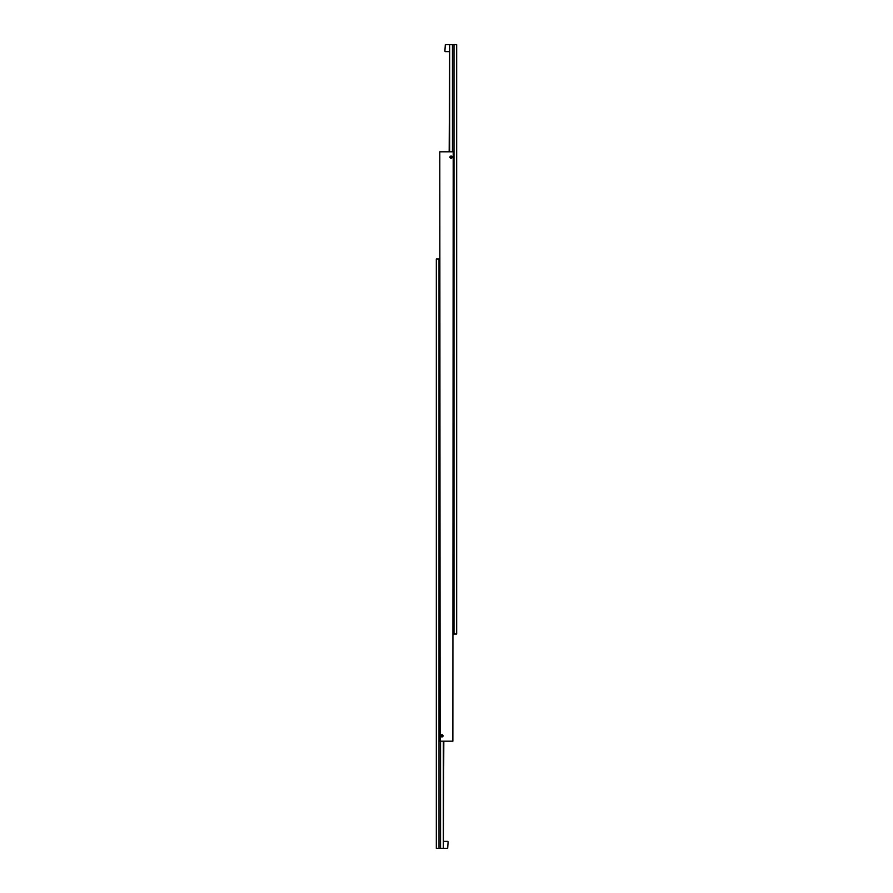 <?xml version="1.0" encoding="UTF-8"?>
<svg xmlns="http://www.w3.org/2000/svg" width="893" height="893" viewBox="0 0 893 893"><rect width="100%" height="100%" fill="white"/><g stroke="black" fill="none" stroke-linecap="round" stroke-linejoin="round"><path stroke-width="1.34" d="M440.841 735.832A1.105 1.105 0 0 1 441.946 734.727A1.105 1.105 0 0 1 443.051 735.832A1.105 1.105 0 0 1 441.946 736.937A1.105 1.105 0 0 1 440.841 735.832M442.883 735.832A0.938 0.938 0 0 1 441.946 736.77A0.938 0.938 0 0 1 441.008 735.832A0.938 0.938 0 0 1 441.946 734.894A0.938 0.938 0 0 1 442.883 735.832M449.949 157.168A1.105 1.105 0 0 1 451.054 156.063A1.105 1.105 0 0 1 452.159 157.168A1.105 1.105 0 0 1 451.054 158.273A1.105 1.105 0 0 1 449.949 157.168M451.992 157.168A0.938 0.938 0 0 1 451.054 158.106A0.938 0.938 0 0 1 450.117 157.168A0.938 0.938 0 0 1 451.054 156.23A0.938 0.938 0 0 1 451.992 157.168M450.664 157.838L451.445 157.838L451.445 156.498L450.664 156.498L450.664 157.838M441.555 736.502L442.336 736.502L442.336 735.162L441.555 735.162L441.555 736.502M452.874 741.19L453.197 151.81L452.874 741.19L440.126 741.19L439.803 151.81L440.126 741.19M452.874 151.81L440.126 151.81M444.893 51.191L445.317 44.65L444.893 51.191M449.659 151.81L449.659 44.65L452.45 44.65L452.45 151.81M454.001 44.65L454.001 634.03L456.68 634.03L456.68 44.65L452.45 44.65M449.659 44.65L449.179 151.81M453.197 634.03L454.001 634.03M448.107 841.809L447.683 848.35L448.107 841.809M443.341 741.19L443.341 848.35L440.55 848.35L440.55 741.19M438.999 848.35L438.999 258.97L436.32 258.97L436.32 848.35L440.55 848.35M443.341 848.35L443.821 741.19M439.803 258.97L438.999 258.97M449.179 51.615L445.317 51.615M449.179 44.65L445.317 44.65M443.821 841.385L447.683 841.385M443.821 848.35L447.683 848.35"/></g></svg>
